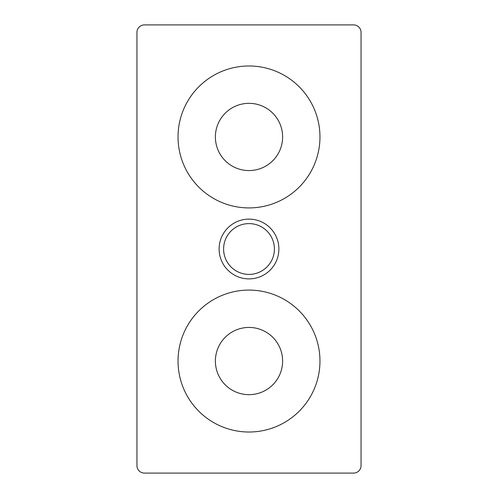 <?xml version="1.0" encoding="UTF-8"?>
<svg xmlns="http://www.w3.org/2000/svg" width="498" height="498" viewBox="0 0 498 498"><rect width="100%" height="100%" fill="white"/><g stroke="black" fill="none" stroke-linecap="round" stroke-linejoin="round"><path stroke-width="0.75" d="M282.615 136.95A33.615 33.615 0 0 1 249 170.565A33.615 33.615 0 0 1 215.385 136.95A33.615 33.615 0 0 1 249 103.335A33.615 33.615 0 0 1 282.615 136.95M178.035 136.95A70.965 70.965 0 0 1 249 65.985A70.965 70.965 0 0 1 319.965 136.95A70.965 70.965 0 0 1 249 207.915A70.965 70.965 0 0 1 178.035 136.95M353.58 473.1A7.47 7.47 0 0 0 361.05 465.63L361.05 32.37A7.47 7.47 0 0 0 353.58 24.9L144.42 24.9A7.47 7.47 0 0 0 136.95 32.37L136.95 465.63A7.47 7.47 0 0 0 144.42 473.1L353.58 473.1M319.965 361.05A70.965 70.965 0 0 1 249 432.015A70.965 70.965 0 0 1 178.035 361.05A70.965 70.965 0 0 1 249 290.085A70.965 70.965 0 0 1 319.965 361.05M274.398 249A25.398 25.398 0 0 0 249 223.602A25.398 25.398 0 0 0 223.602 249A25.398 25.398 0 0 0 249 274.398A25.398 25.398 0 0 0 274.398 249M282.615 361.05A33.615 33.615 0 0 1 249 394.665A33.615 33.615 0 0 1 215.385 361.05A33.615 33.615 0 0 1 249 327.435A33.615 33.615 0 0 1 282.615 361.05M219.12 249A29.88 29.88 0 0 1 249 219.12A29.88 29.88 0 0 1 278.88 249A29.88 29.88 0 0 1 249 278.88A29.88 29.88 0 0 1 219.12 249"/></g></svg>
